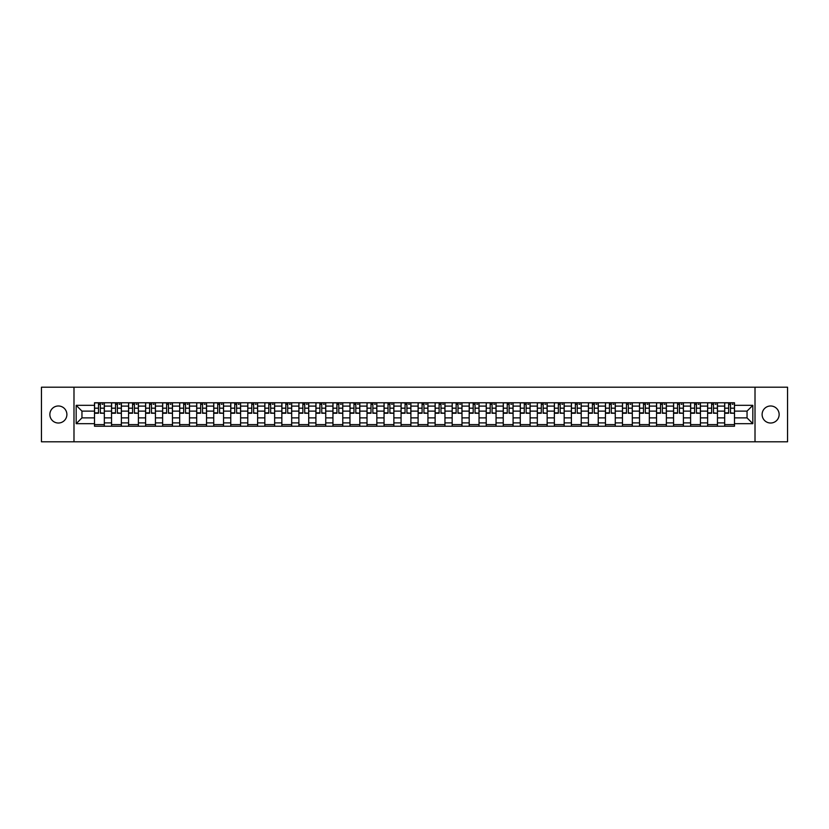 <?xml version="1.0" encoding="UTF-8"?>
<svg xmlns="http://www.w3.org/2000/svg" width="829" height="829" viewBox="0 0 829 829"><rect width="100%" height="100%" fill="white"/><g stroke="black" fill="none" stroke-linecap="round" stroke-linejoin="round"><path stroke-width="1.24" d="M770.628 405.982A8.518 8.518 0 0 0 762.11 414.5A8.518 8.518 0 0 0 770.628 423.018A8.518 8.518 0 0 0 779.146 414.5A8.518 8.518 0 0 0 770.628 405.982M58.372 405.982A8.518 8.518 0 0 0 49.854 414.5A8.518 8.518 0 0 0 58.372 423.018A8.518 8.518 0 0 0 66.89 414.5A8.518 8.518 0 0 0 58.372 405.982M755.012 441.795L787.55 441.795L787.55 387.205L41.45 387.205L41.45 441.795L755.012 441.795L755.012 387.205M111.542 426.241L111.542 406.096L104.33 406.096L104.33 426.241M104.33 406.096L104.33 402.759M111.542 406.096L111.542 402.759M121.366 402.759L121.366 426.241M128.568 426.241L128.568 402.759M138.402 402.759L138.402 426.241M145.603 426.241L145.603 402.759M155.427 402.759L155.427 426.241M162.629 426.241L162.629 402.759M172.463 402.759L172.463 426.241M179.665 426.241L179.665 402.759M189.489 402.759L189.489 426.241M196.701 426.241L196.701 402.759M206.525 402.759L206.525 426.241M213.727 426.241L213.727 402.759M223.55 402.759L223.55 426.241M230.763 426.241L230.763 402.759M240.586 402.759L240.586 426.241M247.788 426.241L247.788 402.759M257.612 402.759L257.612 426.241M264.824 426.241L264.824 402.759M274.648 402.759L274.648 426.241M281.85 426.241L281.85 402.759M291.673 402.759L291.673 426.241M298.886 426.241L298.886 402.759M308.709 402.759L308.709 426.241M315.911 426.241L315.911 402.759M325.745 402.759L325.745 426.241M332.947 426.241L332.947 402.759M342.771 402.759L342.771 426.241M349.973 426.241L349.973 402.759M359.807 402.759L359.807 426.241M367.009 426.241L367.009 402.759M376.832 402.759L376.832 426.241M384.045 426.241L384.045 402.759M393.868 402.759L393.868 426.241M401.07 426.241L401.07 402.759M410.894 402.759L410.894 426.241M418.106 426.241L418.106 402.759M427.93 402.759L427.93 426.241M435.132 426.241L435.132 402.759M444.955 402.759L444.955 426.241M452.168 426.241L452.168 402.759M461.991 402.759L461.991 426.241M469.193 426.241L469.193 402.759M479.027 402.759L479.027 426.241M486.229 426.241L486.229 402.759M496.053 402.759L496.053 426.241M503.255 426.241L503.255 402.759M513.089 402.759L513.089 426.241M520.291 426.241L520.291 402.759M530.114 402.759L530.114 426.241M537.327 426.241L537.327 402.759M547.15 402.759L547.15 426.241M554.352 426.241L554.352 402.759M564.176 402.759L564.176 426.241M571.388 426.241L571.388 402.759M581.212 402.759L581.212 426.241M588.414 426.241L588.414 402.759M598.237 402.759L598.237 426.241M605.45 426.241L605.45 402.759M615.273 402.759L615.273 426.241M622.475 426.241L622.475 402.759M632.299 402.759L632.299 426.241M639.511 426.241L639.511 402.759M649.335 402.759L649.335 426.241M656.537 426.241L656.537 402.759M666.371 402.759L666.371 426.241M673.573 426.241L673.573 402.759M683.397 402.759L683.397 426.241M690.598 426.241L690.598 402.759M700.432 402.759L700.432 426.241M707.634 426.241L707.634 402.759M717.458 402.759L717.458 426.241M724.67 426.241L724.67 402.759M724.67 417.889L717.458 417.889M707.634 417.889L700.432 417.889M690.598 417.889L683.397 417.889M673.573 417.889L666.371 417.889M656.537 417.889L649.335 417.889M639.511 417.889L632.299 417.889M622.475 417.889L615.273 417.889M605.45 417.889L598.237 417.889M588.414 417.889L581.212 417.889M571.388 417.889L564.176 417.889M554.352 417.889L547.15 417.889M537.327 417.889L530.114 417.889M520.291 417.889L513.089 417.889M503.255 417.889L496.053 417.889M486.229 417.889L479.027 417.889M469.193 417.889L461.991 417.889M452.168 417.889L444.955 417.889M435.132 417.889L427.93 417.889M418.106 417.889L410.894 417.889M401.07 417.889L393.868 417.889M384.045 417.889L376.832 417.889M367.009 417.889L359.807 417.889M349.973 417.889L342.771 417.889M332.947 417.889L325.745 417.889M315.911 417.889L308.709 417.889M298.886 417.889L291.673 417.889M281.85 417.889L274.648 417.889M264.824 417.889L257.612 417.889M247.788 417.889L240.586 417.889M230.763 417.889L223.55 417.889M213.727 417.889L206.525 417.889M196.701 417.889L189.489 417.889M179.665 417.889L172.463 417.889M162.629 417.889L155.427 417.889M145.603 417.889L138.402 417.889M128.568 417.889L121.366 417.889M111.542 417.889L104.33 417.889M724.67 411.111L717.458 411.111M707.634 411.111L700.432 411.111M690.598 411.111L683.397 411.111M673.573 411.111L666.371 411.111M656.537 411.111L649.335 411.111M639.511 411.111L632.299 411.111M622.475 411.111L615.273 411.111M605.45 411.111L598.237 411.111M588.414 411.111L581.212 411.111M571.388 411.111L564.176 411.111M554.352 411.111L547.15 411.111M537.327 411.111L530.114 411.111M520.291 411.111L513.089 411.111M503.255 411.111L496.053 411.111M486.229 411.111L479.027 411.111M469.193 411.111L461.991 411.111M452.168 411.111L444.955 411.111M435.132 411.111L427.93 411.111M418.106 411.111L410.894 411.111M401.07 411.111L393.868 411.111M384.045 411.111L376.832 411.111M367.009 411.111L359.807 411.111M349.973 411.111L342.771 411.111M332.947 411.111L325.745 411.111M315.911 411.111L308.709 411.111M298.886 411.111L291.673 411.111M281.85 411.111L274.648 411.111M264.824 411.111L257.612 411.111M247.788 411.111L240.586 411.111M230.763 411.111L223.55 411.111M213.727 411.111L206.525 411.111M196.701 411.111L189.489 411.111M179.665 411.111L172.463 411.111M162.629 411.111L155.427 411.111M145.603 411.111L138.402 411.111M128.568 411.111L121.366 411.111M111.542 411.111L104.33 411.111M81.957 417.889L94.506 417.889L94.506 411.111L81.957 411.111L81.957 417.889L76.164 423.671L76.164 405.329L94.506 405.329L94.506 411.111M734.494 411.111L734.494 417.889L747.043 417.889L747.043 411.111L734.494 411.111L734.494 402.759L94.506 402.759L94.506 405.329M734.494 405.329L752.836 405.329L752.836 423.671L734.494 423.671L734.494 417.889M94.506 417.889L94.506 426.241L734.494 426.241L734.494 423.671M94.506 423.671L76.164 423.671M73.988 441.795L73.988 387.205M104.33 424.603L94.506 424.603M98.496 404.397L100.35 404.397M121.366 424.603L111.542 424.603M115.521 404.397L117.376 404.397M138.402 424.603L128.568 424.603M132.557 404.397L134.412 404.397M155.427 424.603L145.603 424.603M149.583 404.397L151.448 404.397M172.463 424.603L162.629 424.603M166.619 404.397L168.474 404.397M189.489 424.603L179.665 424.603M183.655 404.397L185.509 404.397M206.525 424.603L196.701 424.603M200.68 404.397L202.535 404.397M223.55 424.603L213.727 424.603M217.716 404.397L219.571 404.397M240.586 424.603L230.763 424.603M234.742 404.397L236.597 404.397M257.612 424.603L247.788 424.603M251.778 404.397L253.633 404.397M274.648 424.603L264.824 424.603M268.803 404.397L270.658 404.397M291.673 424.603L281.85 424.603M285.839 404.397L287.694 404.397M308.709 424.603L298.886 424.603M302.865 404.397L304.72 404.397M325.745 424.603L315.911 424.603M319.901 404.397L321.756 404.397M342.771 424.603L332.947 424.603M336.926 404.397L338.792 404.397M359.807 424.603L349.973 424.603M353.962 404.397L355.817 404.397M376.832 424.603L367.009 424.603M370.998 404.397L372.853 404.397M393.868 424.603L384.045 424.603M388.024 404.397L389.879 404.397M410.894 424.603L401.07 424.603M405.06 404.397L406.915 404.397M427.93 424.603L418.106 424.603M422.085 404.397L423.94 404.397M444.955 424.603L435.132 424.603M439.121 404.397L440.976 404.397M461.991 424.603L452.168 424.603M456.147 404.397L458.002 404.397M479.027 424.603L469.193 424.603M473.183 404.397L475.038 404.397M496.053 424.603L486.229 424.603M490.208 404.397L492.074 404.397M513.089 424.603L503.255 424.603M507.244 404.397L509.099 404.397M530.114 424.603L520.291 424.603M524.28 404.397L526.135 404.397M547.15 424.603L537.327 424.603M541.306 404.397L543.161 404.397M564.176 424.603L554.352 424.603M558.342 404.397L560.197 404.397M581.212 424.603L571.388 424.603M575.367 404.397L577.222 404.397M598.237 424.603L588.414 424.603M592.403 404.397L594.258 404.397M615.273 424.603L605.45 424.603M609.429 404.397L611.284 404.397M632.299 424.603L622.475 424.603M626.465 404.397L628.32 404.397M649.335 424.603L639.511 424.603M643.491 404.397L645.345 404.397M666.371 424.603L656.537 424.603M660.526 404.397L662.381 404.397M683.397 424.603L673.573 424.603M677.552 404.397L679.417 404.397M700.432 424.603L690.598 424.603M694.588 404.397L696.443 404.397M717.458 424.603L707.634 424.603M711.624 404.397L713.479 404.397M734.494 424.603L724.67 424.603M728.65 404.397L730.504 404.397M76.164 405.329L81.957 411.111M747.043 417.889L752.836 423.671M747.043 411.111L752.836 405.329M100.35 412.873L104.278 413.246L100.35 413.246L100.35 402.873L104.278 402.873L102.102 402.873M104.278 412.873L104.278 402.873M98.496 404.293L100.35 404.293M102.102 404.293L102.858 404.293M96.744 402.873L94.568 402.873L94.568 413.246L98.496 413.246L98.496 402.873L96.91 402.873M94.568 402.873L101.936 402.873M117.376 412.873L121.314 413.246L117.376 413.246L117.376 402.873L121.314 402.873L119.127 402.873M121.314 412.873L121.314 402.873M115.521 404.293L117.376 404.293M119.127 404.293L119.894 404.293M113.78 402.873L111.594 402.873L111.594 413.246L115.521 413.246L115.521 402.873L113.946 402.873M111.594 402.873L118.961 402.873M134.412 412.873L138.339 413.246L134.412 413.246L134.412 402.873L138.339 402.873L136.163 402.873M138.339 412.873L138.339 402.873M132.557 404.293L134.412 404.293M136.163 404.293L136.92 404.293M130.806 402.873L128.63 402.873L128.63 413.246L132.557 413.246L132.557 402.873L130.972 402.873M128.63 402.873L135.997 402.873M151.448 412.873L155.375 413.246L151.448 413.246L151.448 402.873L155.375 402.873L153.189 402.873M155.375 412.873L155.375 402.873M149.583 404.293L151.448 404.293M153.189 404.293L153.956 404.293M147.842 402.873L145.655 402.873L145.655 413.246L149.583 413.246L149.583 402.873L148.008 402.873M145.655 402.873L153.023 402.873M168.474 412.873L172.401 413.246L168.474 413.246L168.474 402.873L172.401 402.873L170.225 402.873M172.401 412.873L172.401 402.873M166.619 404.293L168.474 404.293M170.225 404.293L170.981 404.293M164.867 402.873L162.691 402.873L162.691 413.246L166.619 413.246L166.619 402.873L165.033 402.873M162.691 402.873L170.059 402.873M185.509 412.873L189.437 413.246L185.509 413.246L185.509 402.873L189.437 402.873L187.25 402.873M189.437 412.873L189.437 402.873M183.655 404.293L185.509 404.293M187.25 404.293L188.017 404.293M181.903 402.873L179.717 402.873L179.717 413.246L183.655 413.246L183.655 402.873L182.069 402.873M179.717 402.873L187.085 402.873M202.535 412.873L206.462 413.246L202.535 413.246L202.535 402.873L206.462 402.873L204.286 402.873M206.462 412.873L206.462 402.873M200.68 404.293L202.535 404.293M204.286 404.293L205.053 404.293M198.939 402.873L196.753 402.873L196.753 413.246L200.68 413.246L200.68 402.873L199.095 402.873M196.753 402.873L204.121 402.873M219.571 412.873L223.498 413.246L219.571 413.246L219.571 402.873L223.498 402.873L221.312 402.873M223.498 412.873L223.498 402.873M217.716 404.293L219.571 404.293M221.312 404.293L222.079 404.293M215.965 402.873L213.778 402.873L213.778 413.246L217.716 413.246L217.716 402.873L216.131 402.873M213.778 402.873L221.156 402.873M236.597 412.873L240.534 413.246L236.597 413.246L236.597 402.873L240.534 402.873L238.348 402.873M240.534 412.873L240.534 402.873M234.742 404.293L236.597 404.293M238.348 404.293L239.115 404.293M233.001 402.873L230.814 402.873L230.814 413.246L234.742 413.246L234.742 402.873L233.156 402.873M230.814 402.873L238.182 402.873M253.633 412.873L257.56 413.246L253.633 413.246L253.633 402.873L257.56 402.873L255.373 402.873M257.56 412.873L257.56 402.873M251.778 404.293L253.633 404.293M255.373 404.293L256.14 404.293M250.026 402.873L247.84 402.873L247.84 413.246L251.778 413.246L251.778 402.873L250.192 402.873M247.84 402.873L255.218 402.873M270.658 412.873L274.596 413.246L270.658 413.246L270.658 402.873L274.596 402.873L272.409 402.873M274.596 412.873L274.596 402.873M268.803 404.293L270.658 404.293M272.409 404.293L273.176 404.293M267.062 402.873L264.876 402.873L264.876 413.246L268.803 413.246L268.803 402.873L267.228 402.873M264.876 402.873L272.244 402.873M287.694 412.873L291.621 413.246L287.694 413.246L287.694 402.873L291.621 402.873L289.445 402.873M291.621 412.873L291.621 402.873M285.839 404.293L287.694 404.293M289.445 404.293L290.202 404.293M289.28 402.873L281.912 402.873L281.912 413.246L285.839 413.246L285.839 402.873L284.254 402.873M304.72 412.873L308.657 413.246L304.72 413.246L304.72 402.873L308.657 402.873L306.471 402.873M308.657 412.873L308.657 402.873M302.865 404.293L304.72 404.293M306.471 404.293L307.238 404.293M301.124 402.873L298.937 402.873L298.937 413.246L302.865 413.246L302.865 402.873L301.29 402.873M298.937 402.873L306.305 402.873M321.756 412.873L325.683 413.246L321.756 413.246L321.756 402.873L325.683 402.873L323.507 402.873M325.683 412.873L325.683 402.873M319.901 404.293L321.756 404.293M323.507 404.293L324.263 404.293M318.149 402.873L315.973 402.873L315.973 413.246L319.901 413.246L319.901 402.873L318.315 402.873M315.973 402.873L323.341 402.873M338.792 412.873L342.719 413.246L338.792 413.246L338.792 402.873L342.719 402.873L340.532 402.873M342.719 412.873L342.719 402.873M336.926 404.293L338.792 404.293M340.532 404.293L341.299 404.293M335.185 402.873L332.999 402.873L332.999 413.246L336.926 413.246L336.926 402.873L335.351 402.873M332.999 402.873L340.367 402.873M355.817 412.873L359.745 413.246L355.817 413.246L355.817 402.873L359.745 402.873L357.568 402.873M359.745 412.873L359.745 402.873M353.962 404.293L355.817 404.293M357.568 404.293L358.325 404.293M352.211 402.873L350.035 402.873L350.035 413.246L353.962 413.246L353.962 402.873L352.377 402.873M350.035 402.873L357.403 402.873M372.853 412.873L376.78 413.246L372.853 413.246L372.853 402.873L376.78 402.873L374.594 402.873M376.78 412.873L376.78 402.873M370.998 404.293L372.853 404.293M374.594 404.293L375.361 404.293M369.247 402.873L367.06 402.873L367.06 413.246L370.998 413.246L370.998 402.873L369.413 402.873M367.06 402.873L374.428 402.873M389.879 412.873L393.816 413.246L389.879 413.246L389.879 402.873L393.816 402.873L391.63 402.873M393.816 412.873L393.816 402.873M388.024 404.293L389.879 404.293M391.63 404.293L392.397 404.293M386.283 402.873L384.096 402.873L384.096 413.246L388.024 413.246L388.024 402.873L386.438 402.873M384.096 402.873L391.464 402.873M406.915 412.873L410.842 413.246L406.915 413.246L406.915 402.873L410.842 402.873L408.656 402.873M410.842 412.873L410.842 402.873M405.06 404.293L406.915 404.293M408.656 404.293L409.422 404.293M403.308 402.873L401.122 402.873L401.122 413.246L405.06 413.246L405.06 402.873L403.474 402.873M401.122 402.873L408.5 402.873M423.94 412.873L427.878 413.246L423.94 413.246L423.94 402.873L427.878 402.873L425.691 402.873M427.878 412.873L427.878 402.873M422.085 404.293L423.94 404.293M425.691 404.293L426.458 404.293M420.344 402.873L418.158 402.873L418.158 413.246L422.085 413.246L422.085 402.873L420.5 402.873M418.158 402.873L425.526 402.873M440.976 412.873L444.904 413.246L440.976 413.246L440.976 402.873L444.904 402.873L442.717 402.873M444.904 412.873L444.904 402.873M439.121 404.293L440.976 404.293M442.717 404.293L443.484 404.293M437.37 402.873L435.184 402.873L435.184 413.246L439.121 413.246L439.121 402.873L437.536 402.873M435.184 402.873L442.562 402.873M458.002 412.873L461.94 413.246L458.002 413.246L458.002 402.873L461.94 402.873L459.753 402.873M461.94 412.873L461.94 402.873M456.147 404.293L458.002 404.293M459.753 404.293L460.52 404.293M454.406 402.873L452.219 402.873L452.219 413.246L456.147 413.246L456.147 402.873L454.572 402.873M452.219 402.873L459.587 402.873M475.038 412.873L478.965 413.246L475.038 413.246L475.038 402.873L478.965 402.873L476.789 402.873M478.965 412.873L478.965 402.873M473.183 404.293L475.038 404.293M476.789 404.293L477.545 404.293M471.432 402.873L469.255 402.873L469.255 413.246L473.183 413.246L473.183 402.873L471.597 402.873M469.255 402.873L476.623 402.873M492.074 412.873L496.001 413.246L492.074 413.246L492.074 402.873L496.001 402.873L493.815 402.873M496.001 412.873L496.001 402.873M490.208 404.293L492.074 404.293M493.815 404.293L494.581 404.293M488.468 402.873L486.281 402.873L486.281 413.246L490.208 413.246L490.208 402.873L488.633 402.873M486.281 402.873L493.649 402.873M509.099 412.873L513.027 413.246L509.099 413.246L509.099 402.873L513.027 402.873L510.851 402.873M513.027 412.873L513.027 402.873M507.244 404.293L509.099 404.293M510.851 404.293L511.607 404.293M505.493 402.873L503.317 402.873L503.317 413.246L507.244 413.246L507.244 402.873L505.659 402.873M503.317 402.873L510.685 402.873M526.135 412.873L530.063 413.246L526.135 413.246L526.135 402.873L530.063 402.873L527.876 402.873M530.063 412.873L530.063 402.873M524.28 404.293L526.135 404.293M527.876 404.293L528.643 404.293M522.529 402.873L520.343 402.873L520.343 413.246L524.28 413.246L524.28 402.873L522.695 402.873M520.343 402.873L527.71 402.873M543.161 412.873L547.088 413.246L543.161 413.246L543.161 402.873L547.088 402.873L544.912 402.873M547.088 412.873L547.088 402.873M541.306 404.293L543.161 404.293M544.912 404.293L545.669 404.293M539.555 402.873L537.379 402.873L537.379 413.246L541.306 413.246L541.306 402.873L539.72 402.873M537.379 402.873L544.746 402.873M560.197 412.873L564.124 413.246L560.197 413.246L560.197 402.873L564.124 402.873L561.938 402.873M564.124 412.873L564.124 402.873M558.342 404.293L560.197 404.293M561.938 404.293L562.704 404.293M556.591 402.873L554.404 402.873L554.404 413.246L558.342 413.246L558.342 402.873L556.756 402.873M554.404 402.873L561.772 402.873M577.222 412.873L581.16 413.246L577.222 413.246L577.222 402.873L581.16 402.873L578.974 402.873M581.16 412.873L581.16 402.873M575.367 404.293L577.222 404.293M578.974 404.293L579.74 404.293M573.627 402.873L571.44 402.873L571.44 413.246L575.367 413.246L575.367 402.873L573.782 402.873M571.44 402.873L578.808 402.873M594.258 412.873L598.186 413.246L594.258 413.246L594.258 402.873L598.186 402.873L595.999 402.873M598.186 412.873L598.186 402.873M592.403 404.293L594.258 404.293M595.999 404.293L596.766 404.293M590.652 402.873L588.466 402.873L588.466 413.246L592.403 413.246L592.403 402.873L590.818 402.873M588.466 402.873L595.844 402.873M611.284 412.873L615.222 413.246L611.284 413.246L611.284 402.873L615.222 402.873L613.035 402.873M615.222 412.873L615.222 402.873M609.429 404.293L611.284 404.293M613.035 404.293L613.802 404.293M612.869 402.873L605.502 402.873L605.502 413.246L609.429 413.246L609.429 402.873L607.844 402.873M628.32 412.873L632.247 413.246L628.32 413.246L628.32 402.873L632.247 402.873L630.061 402.873M632.247 412.873L632.247 402.873M626.465 404.293L628.32 404.293M630.061 404.293L630.828 404.293M624.714 402.873L622.538 402.873L622.538 413.246L626.465 413.246L626.465 402.873L624.879 402.873M622.538 402.873L629.905 402.873M645.345 412.873L649.283 413.246L645.345 413.246L645.345 402.873L649.283 402.873L647.097 402.873M649.283 412.873L649.283 402.873M643.491 404.293L645.345 404.293M647.097 404.293L647.863 404.293M641.75 402.873L639.563 402.873L639.563 413.246L643.491 413.246L643.491 402.873L641.915 402.873M639.563 402.873L646.931 402.873M662.381 412.873L666.309 413.246L662.381 413.246L662.381 402.873L666.309 402.873L664.133 402.873M666.309 412.873L666.309 402.873M660.526 404.293L662.381 404.293M664.133 404.293L664.889 404.293M658.775 402.873L656.599 402.873L656.599 413.246L660.526 413.246L660.526 402.873L658.941 402.873M656.599 402.873L663.967 402.873M679.417 412.873L683.345 413.246L679.417 413.246L679.417 402.873L683.345 402.873L681.158 402.873M683.345 412.873L683.345 402.873M677.552 404.293L679.417 404.293M681.158 404.293L681.925 404.293M675.811 402.873L673.625 402.873L673.625 413.246L677.552 413.246L677.552 402.873L675.977 402.873M673.625 402.873L680.992 402.873M696.443 412.873L700.37 413.246L696.443 413.246L696.443 402.873L700.37 402.873L698.194 402.873M700.37 412.873L700.37 402.873M694.588 404.293L696.443 404.293M698.194 404.293L698.951 404.293M692.837 402.873L690.661 402.873L690.661 413.246L694.588 413.246L694.588 402.873L693.003 402.873M690.661 402.873L698.028 402.873M713.479 412.873L717.406 413.246L713.479 413.246L713.479 402.873L717.406 402.873L715.22 402.873M717.406 412.873L717.406 402.873M711.624 404.293L713.479 404.293M715.22 404.293L715.987 404.293M715.054 402.873L707.686 402.873L707.686 413.246L711.624 413.246L711.624 402.873L710.038 402.873M730.504 412.873L734.432 413.246L730.504 413.246L730.504 402.873L734.432 402.873L732.256 402.873M734.432 412.873L734.432 402.873M728.65 404.293L730.504 404.293M732.256 404.293L733.012 404.293M726.898 402.873L724.722 402.873L724.722 413.246L728.65 413.246L728.65 402.873L727.064 402.873M724.722 402.873L732.09 402.873M707.634 406.096L700.432 406.096M690.598 406.096L683.397 406.096M673.573 406.096L666.371 406.096M656.537 406.096L649.335 406.096M639.511 406.096L632.299 406.096M622.475 406.096L615.273 406.096M605.45 406.096L598.237 406.096M588.414 406.096L581.212 406.096M571.388 406.096L564.176 406.096M554.352 406.096L547.15 406.096M537.327 406.096L530.114 406.096M520.291 406.096L513.089 406.096M503.255 406.096L496.053 406.096M486.229 406.096L479.027 406.096M469.193 406.096L461.991 406.096M452.168 406.096L444.955 406.096M435.132 406.096L427.93 406.096M418.106 406.096L410.894 406.096M401.07 406.096L393.868 406.096M384.045 406.096L376.832 406.096M367.009 406.096L359.807 406.096M349.973 406.096L342.771 406.096M332.947 406.096L325.745 406.096M315.911 406.096L308.709 406.096M298.886 406.096L291.673 406.096M281.85 406.096L274.648 406.096M264.824 406.096L257.612 406.096M247.788 406.096L240.586 406.096M230.763 406.096L223.55 406.096M213.727 406.096L206.525 406.096M196.701 406.096L189.489 406.096M179.665 406.096L172.463 406.096M162.629 406.096L155.427 406.096M145.603 406.096L138.402 406.096M128.568 406.096L121.366 406.096M724.67 406.096L717.458 406.096M707.634 422.904L700.432 422.904M690.598 422.904L683.397 422.904M673.573 422.904L666.371 422.904M656.537 422.904L649.335 422.904M639.511 422.904L632.299 422.904M622.475 422.904L615.273 422.904M605.45 422.904L598.237 422.904M588.414 422.904L581.212 422.904M571.388 422.904L564.176 422.904M554.352 422.904L547.15 422.904M537.327 422.904L530.114 422.904M520.291 422.904L513.089 422.904M503.255 422.904L496.053 422.904M486.229 422.904L479.027 422.904M469.193 422.904L461.991 422.904M452.168 422.904L444.955 422.904M435.132 422.904L427.93 422.904M418.106 422.904L410.894 422.904M401.07 422.904L393.868 422.904M384.045 422.904L376.832 422.904M367.009 422.904L359.807 422.904M349.973 422.904L342.771 422.904M332.947 422.904L325.745 422.904M315.911 422.904L308.709 422.904M298.886 422.904L291.673 422.904M281.85 422.904L274.648 422.904M264.824 422.904L257.612 422.904M247.788 422.904L240.586 422.904M230.763 422.904L223.55 422.904M213.727 422.904L206.525 422.904M196.701 422.904L189.489 422.904M179.665 422.904L172.463 422.904M162.629 422.904L155.427 422.904M145.603 422.904L138.402 422.904M128.568 422.904L121.366 422.904M111.542 422.904L104.33 422.904M724.67 422.904L717.458 422.904M100.35 408.179L104.278 408.179M94.568 412.873L98.496 412.873M94.568 408.179L98.496 408.179M117.376 408.179L121.314 408.179M111.594 412.873L115.521 412.873M111.594 408.179L115.521 408.179M134.412 408.179L138.339 408.179M128.63 412.873L132.557 412.873M128.63 408.179L132.557 408.179M151.448 408.179L155.375 408.179M145.655 412.873L149.583 412.873M145.655 408.179L149.583 408.179M168.474 408.179L172.401 408.179M162.691 412.873L166.619 412.873M162.691 408.179L166.619 408.179M185.509 408.179L189.437 408.179M179.717 412.873L183.655 412.873M179.717 408.179L183.655 408.179M202.535 408.179L206.462 408.179M196.753 412.873L200.68 412.873M196.753 408.179L200.68 408.179M219.571 408.179L223.498 408.179M213.778 412.873L217.716 412.873M213.778 408.179L217.716 408.179M236.597 408.179L240.534 408.179M230.814 412.873L234.742 412.873M230.814 408.179L234.742 408.179M253.633 408.179L257.56 408.179M247.84 412.873L251.778 412.873M247.84 408.179L251.778 408.179M270.658 408.179L274.596 408.179M264.876 412.873L268.803 412.873M264.876 408.179L268.803 408.179M287.694 408.179L291.621 408.179M281.912 412.873L285.839 412.873M281.912 408.179L285.839 408.179M304.72 408.179L308.657 408.179M298.937 412.873L302.865 412.873M298.937 408.179L302.865 408.179M321.756 408.179L325.683 408.179M315.973 412.873L319.901 412.873M315.973 408.179L319.901 408.179M338.792 408.179L342.719 408.179M332.999 412.873L336.926 412.873M332.999 408.179L336.926 408.179M355.817 408.179L359.745 408.179M350.035 412.873L353.962 412.873M350.035 408.179L353.962 408.179M372.853 408.179L376.78 408.179M367.06 412.873L370.998 412.873M367.06 408.179L370.998 408.179M389.879 408.179L393.816 408.179M384.096 412.873L388.024 412.873M384.096 408.179L388.024 408.179M406.915 408.179L410.842 408.179M401.122 412.873L405.06 412.873M401.122 408.179L405.06 408.179M423.94 408.179L427.878 408.179M418.158 412.873L422.085 412.873M418.158 408.179L422.085 408.179M440.976 408.179L444.904 408.179M435.184 412.873L439.121 412.873M435.184 408.179L439.121 408.179M458.002 408.179L461.94 408.179M452.219 412.873L456.147 412.873M452.219 408.179L456.147 408.179M475.038 408.179L478.965 408.179M469.255 412.873L473.183 412.873M469.255 408.179L473.183 408.179M492.074 408.179L496.001 408.179M486.281 412.873L490.208 412.873M486.281 408.179L490.208 408.179M509.099 408.179L513.027 408.179M503.317 412.873L507.244 412.873M503.317 408.179L507.244 408.179M526.135 408.179L530.063 408.179M520.343 412.873L524.28 412.873M520.343 408.179L524.28 408.179M543.161 408.179L547.088 408.179M537.379 412.873L541.306 412.873M537.379 408.179L541.306 408.179M560.197 408.179L564.124 408.179M554.404 412.873L558.342 412.873M554.404 408.179L558.342 408.179M577.222 408.179L581.16 408.179M571.44 412.873L575.367 412.873M571.44 408.179L575.367 408.179M594.258 408.179L598.186 408.179M588.466 412.873L592.403 412.873M588.466 408.179L592.403 408.179M611.284 408.179L615.222 408.179M605.502 412.873L609.429 412.873M605.502 408.179L609.429 408.179M628.32 408.179L632.247 408.179M622.538 412.873L626.465 412.873M622.538 408.179L626.465 408.179M645.345 408.179L649.283 408.179M639.563 412.873L643.491 412.873M639.563 408.179L643.491 408.179M662.381 408.179L666.309 408.179M656.599 412.873L660.526 412.873M656.599 408.179L660.526 408.179M679.417 408.179L683.345 408.179M673.625 412.873L677.552 412.873M673.625 408.179L677.552 408.179M696.443 408.179L700.37 408.179M690.661 412.873L694.588 412.873M690.661 408.179L694.588 408.179M713.479 408.179L717.406 408.179M707.686 412.873L711.624 412.873M707.686 408.179L711.624 408.179M730.504 408.179L734.432 408.179M724.722 412.873L728.65 412.873M724.722 408.179L728.65 408.179"/></g></svg>
